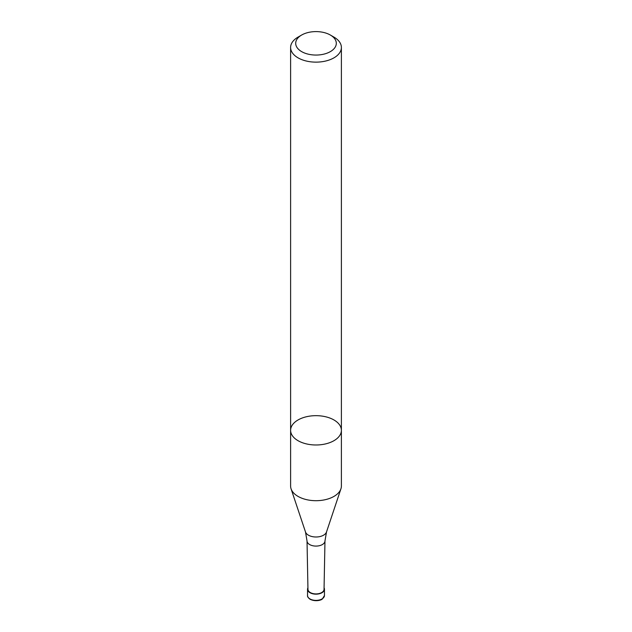 <?xml version="1.0" encoding="UTF-8"?>
<svg xmlns="http://www.w3.org/2000/svg" width="632" height="632" viewBox="0 0 632 632"><rect width="100%" height="100%" fill="white"/><g stroke="black" fill="none" stroke-linecap="round" stroke-linejoin="round"><path stroke-width="0.95" d="M341.391 430.329A25.391 14.662 0 0 1 325.717 443.869A25.391 14.662 0 0 1 298.043 440.694A25.391 14.662 0 0 1 290.609 430.329L290.609 486.04A25.391 14.662 0 0 0 291.068 488.812A25.391 14.662 0 0 0 298.043 496.404A25.391 14.662 0 0 0 323.442 500.054A25.391 14.662 0 0 0 340.932 488.812A25.391 14.662 0 0 0 341.391 486.04L341.391 430.329A25.391 14.662 0 0 0 316 415.666A25.391 14.662 0 0 0 290.609 430.329A25.391 14.662 0 0 0 298.043 440.694A25.391 14.662 0 0 0 325.717 443.869A25.391 14.662 0 0 0 341.391 430.329L341.391 47.471A25.391 14.662 0 0 0 333.957 37.106L330.362 35.037A20.311 11.732 0 0 0 301.638 35.037A20.311 11.732 0 0 0 301.638 51.619A20.311 11.732 0 0 0 330.362 51.619A20.311 11.732 0 0 0 330.362 35.037M310.312 592.555A8.042 4.645 0 0 0 319.034 593.574A8.042 4.645 0 0 0 324.042 589.324L324.974 540.96A8.974 5.182 0 0 1 319.389 545.7A8.974 5.182 0 0 1 309.656 544.563A8.974 5.182 0 0 1 307.026 540.96L307.958 589.324A8.042 4.645 0 0 0 310.312 592.555M307.934 587.799A8.461 4.89 0 0 0 307.539 589.277A8.461 4.89 0 0 0 310.012 592.729A8.461 4.89 0 0 0 319.239 593.788A8.461 4.89 0 0 0 324.461 589.277A8.461 4.89 0 0 0 324.066 587.799M301.638 35.037L298.043 37.106A25.391 14.662 0 0 0 290.609 47.471A25.391 14.662 0 0 0 298.043 57.844A25.391 14.662 0 0 0 325.717 61.02A25.391 14.662 0 0 0 341.391 47.471M307.026 540.96L305.501 531.994A10.697 6.178 0 0 0 308.44 535.186A10.697 6.178 0 0 0 319.136 536.726A10.697 6.178 0 0 0 326.499 531.994L324.974 540.96M324.461 595.494L322.328 599.01C321.98 599.768 316.205 602.162 310.193 599.341C308.163 597.856 307.278 596.576 307.539 595.494A8.461 4.89 0 0 0 310.012 598.954A8.461 4.89 0 0 0 319.239 600.013A8.461 4.89 0 0 0 324.461 595.494L324.461 589.277M326.499 531.994L340.932 488.812M305.501 531.994L291.068 488.812M307.539 595.494L307.539 589.277M290.609 430.329L290.609 47.471"/></g></svg>
